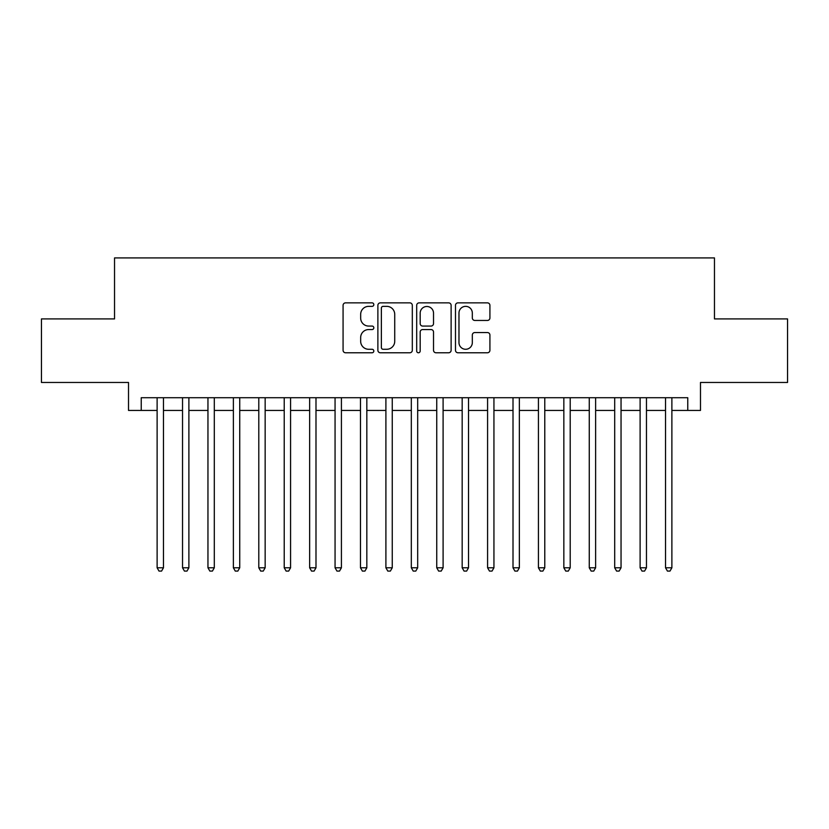 <?xml version="1.0" encoding="UTF-8"?>
<svg xmlns="http://www.w3.org/2000/svg" width="829" height="829" viewBox="0 0 829 829"><rect width="100%" height="100%" fill="white"/><g stroke="black" fill="none" stroke-linecap="round" stroke-linejoin="round"><path stroke-width="1.24" d="M373.827 304.606A1.751 1.751 0 0 0 372.086 302.865L345.569 302.865A2.497 2.497 0 0 0 343.071 305.362L343.071 350.273A2.497 2.497 0 0 0 345.569 352.771L372.086 352.771A1.751 1.751 0 0 0 373.827 351.019A1.751 1.751 0 0 0 372.086 349.278L368.646 349.278A7.989 7.989 0 0 1 360.667 341.289L360.667 337.548A7.989 7.989 0 0 1 368.646 329.559L372.086 329.559A1.751 1.751 0 0 0 373.827 327.818A1.751 1.751 0 0 0 372.086 326.066L368.646 326.066A7.989 7.989 0 0 1 360.667 318.087L360.667 314.336A7.989 7.989 0 0 1 368.646 306.357L372.086 306.357A1.751 1.751 0 0 0 373.827 304.606M487.421 320.45A2.497 2.497 0 0 0 489.918 317.963L489.918 305.362A2.497 2.497 0 0 0 487.421 302.865L457.981 302.865A2.497 2.497 0 0 0 455.484 305.362L455.484 350.273A2.497 2.497 0 0 0 457.981 352.771L487.421 352.771A2.497 2.497 0 0 0 489.918 350.273L489.918 335.051A2.497 2.497 0 0 0 487.421 332.553L474.82 332.553A2.497 2.497 0 0 0 472.323 335.051L472.323 342.595A6.673 6.673 0 0 1 465.649 349.278A6.673 6.673 0 0 1 458.976 342.595L458.976 313.03A6.673 6.673 0 0 1 465.649 306.357A6.673 6.673 0 0 1 472.323 313.03L472.323 317.963A2.497 2.497 0 0 0 474.82 320.45L487.421 320.45M141.231 410.428L141.231 397.723L687.769 397.723L687.769 410.428L700.484 410.428L700.484 382.47L787.55 382.47L787.55 318.916L714.463 318.916L714.463 257.912L114.537 257.912L114.537 318.916L41.45 318.916L41.45 382.47L128.516 382.47L128.516 410.428L157.116 410.428M412.314 305.362A2.497 2.497 0 0 0 409.827 302.865L380.376 302.865A2.497 2.497 0 0 0 377.879 305.362L377.879 350.273A2.497 2.497 0 0 0 380.376 352.771L409.827 352.771A2.497 2.497 0 0 0 412.314 350.273L412.314 305.362M419.173 302.865L448.624 302.865A2.497 2.497 0 0 1 451.121 305.362L451.121 350.273A2.497 2.497 0 0 1 448.624 352.771L436.023 352.771A2.497 2.497 0 0 1 433.526 350.273L433.526 332.056A2.497 2.497 0 0 0 431.028 329.559L422.676 329.559A2.497 2.497 0 0 0 420.179 332.056L420.179 351.019A1.751 1.751 0 0 1 418.427 352.771A1.751 1.751 0 0 1 416.686 351.019L416.686 305.362A2.497 2.497 0 0 1 419.173 302.865M163.468 410.428L182.535 410.428M188.888 410.428L207.955 410.428M214.307 410.428L233.374 410.428M239.736 410.428L258.793 410.428M265.156 410.428L284.223 410.428M290.575 410.428L309.642 410.428M315.994 410.428L335.061 410.428M341.413 410.428L360.48 410.428M366.832 410.428L385.899 410.428M392.252 410.428L411.319 410.428M417.681 410.428L436.748 410.428M443.1 410.428L462.167 410.428M468.52 410.428L487.587 410.428M493.939 410.428L513.006 410.428M519.358 410.428L538.425 410.428M544.777 410.428L563.844 410.428M570.207 410.428L589.264 410.428M595.626 410.428L614.693 410.428M621.045 410.428L640.112 410.428M646.465 410.428L665.532 410.428M671.884 410.428L687.769 410.428M383.122 306.357A1.751 1.751 0 0 0 381.371 308.098L381.371 347.527A1.751 1.751 0 0 0 383.122 349.278L386.739 349.278A7.989 7.989 0 0 0 394.728 341.289L394.728 314.336A7.989 7.989 0 0 0 386.739 306.357L383.122 306.357M433.526 313.155A6.673 6.673 0 0 0 426.852 306.481A6.673 6.673 0 0 0 420.179 313.155L420.179 323.569A2.497 2.497 0 0 0 422.676 326.066L431.028 326.066A2.497 2.497 0 0 0 433.526 323.569L433.526 313.155M163.468 397.723L163.468 567.792L157.116 567.792L157.116 397.723M163.468 567.792L161.562 571.088L159.023 571.088L157.116 567.792M188.888 397.723L188.888 567.792L182.535 567.792L182.535 397.723M188.888 567.792L186.981 571.088L184.442 571.088L182.535 567.792M214.307 397.723L214.307 567.792L207.955 567.792L207.955 397.723M214.307 567.792L212.4 571.088L209.861 571.088L207.955 567.792M239.736 397.723L239.736 567.792L233.374 567.792L233.374 397.723M239.736 567.792L237.83 571.088L235.281 571.088L233.374 567.792M265.156 397.723L265.156 567.792L258.793 567.792L258.793 397.723M265.156 567.792L263.249 571.088L260.7 571.088L258.793 567.792M290.575 397.723L290.575 567.792L284.223 567.792L284.223 397.723M290.575 567.792L288.668 571.088L286.129 571.088L284.223 567.792M315.994 397.723L315.994 567.792L309.642 567.792L309.642 397.723M315.994 567.792L314.087 571.088L311.549 571.088L309.642 567.792M341.413 397.723L341.413 567.792L335.061 567.792L335.061 397.723M341.413 567.792L339.507 571.088L336.968 571.088L335.061 567.792M366.832 397.723L366.832 567.792L360.48 567.792L360.48 397.723M366.832 567.792L364.926 571.088L362.387 571.088L360.48 567.792M392.252 397.723L392.252 567.792L385.899 567.792L385.899 397.723M392.252 567.792L390.355 571.088L387.806 571.088L385.899 567.792M417.681 397.723L417.681 567.792L411.319 567.792L411.319 397.723M417.681 567.792L415.775 571.088L413.225 571.088L411.319 567.792M443.1 397.723L443.1 567.792L436.748 567.792L436.748 397.723M443.1 567.792L441.194 571.088L438.645 571.088L436.748 567.792M468.52 397.723L468.52 567.792L462.167 567.792L462.167 397.723M468.52 567.792L466.613 571.088L464.074 571.088L462.167 567.792M493.939 397.723L493.939 567.792L487.587 567.792L487.587 397.723M493.939 567.792L492.032 571.088L489.493 571.088L487.587 567.792M519.358 397.723L519.358 567.792L513.006 567.792L513.006 397.723M519.358 567.792L517.451 571.088L514.913 571.088L513.006 567.792M544.777 397.723L544.777 567.792L538.425 567.792L538.425 397.723M544.777 567.792L542.871 571.088L540.332 571.088L538.425 567.792M570.207 397.723L570.207 567.792L563.844 567.792L563.844 397.723M570.207 567.792L568.3 571.088L565.751 571.088L563.844 567.792M595.626 397.723L595.626 567.792L589.264 567.792L589.264 397.723M595.626 567.792L593.719 571.088L591.17 571.088L589.264 567.792M621.045 397.723L621.045 567.792L614.693 567.792L614.693 397.723M621.045 567.792L619.139 571.088L616.6 571.088L614.693 567.792M646.465 397.723L646.465 567.792L640.112 567.792L640.112 397.723M646.465 567.792L644.558 571.088L642.019 571.088L640.112 567.792M671.884 397.723L671.884 567.792L665.532 567.792L665.532 397.723M671.884 567.792L669.977 571.088L667.438 571.088L665.532 567.792"/></g></svg>
